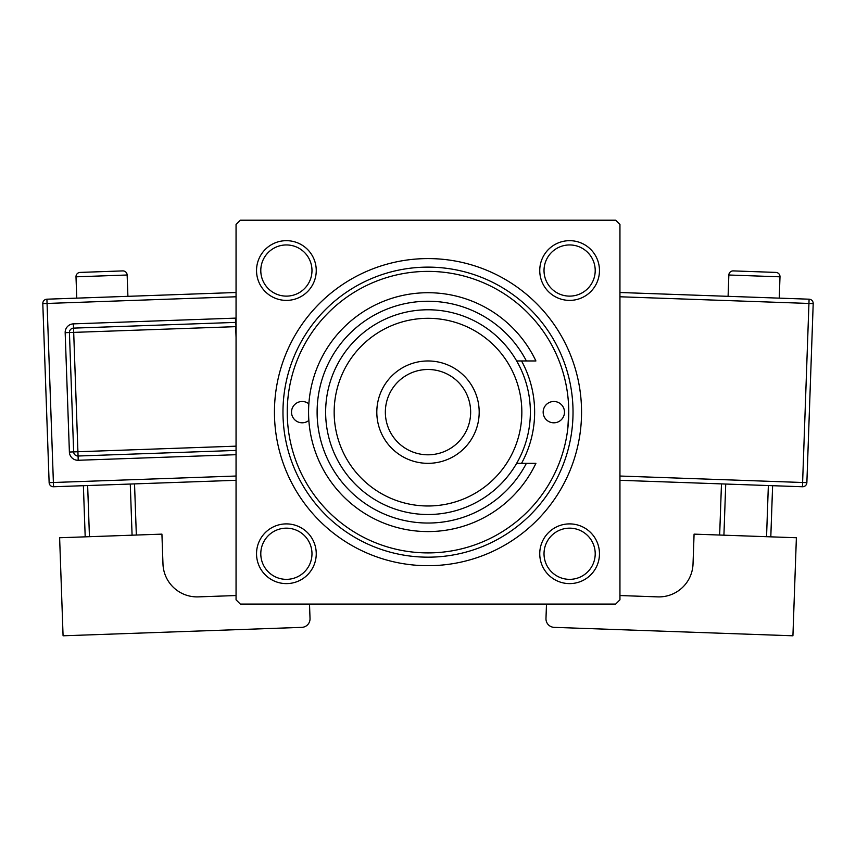 <?xml version="1.0" encoding="UTF-8"?>
<svg xmlns="http://www.w3.org/2000/svg" width="856" height="856" viewBox="0 0 856 856"><rect width="100%" height="100%" fill="white"/><g stroke="black" fill="none" stroke-linecap="round" stroke-linejoin="round"><path stroke-width="1.28" d="M256.533 553.757A29.853 29.853 0 0 1 286.385 523.893A29.853 29.853 0 0 1 316.249 553.757A29.853 29.853 0 0 1 286.385 583.61A29.853 29.853 0 0 1 256.533 553.757M311.98 553.757A25.594 25.594 0 0 0 286.385 528.163A25.594 25.594 0 0 0 260.791 553.757A25.594 25.594 0 0 0 286.385 579.352A25.594 25.594 0 0 0 311.98 553.757M256.533 270.539A29.853 29.853 0 0 1 286.385 240.675A29.853 29.853 0 0 1 316.249 270.539A29.853 29.853 0 0 1 286.385 300.392A29.853 29.853 0 0 1 256.533 270.539M311.98 270.539A25.594 25.594 0 0 0 286.385 244.944A25.594 25.594 0 0 0 260.791 270.539A25.594 25.594 0 0 0 286.385 296.123A25.594 25.594 0 0 0 311.98 270.539M539.751 270.539A29.853 29.853 0 0 1 569.615 240.675A29.853 29.853 0 0 1 599.468 270.539A29.853 29.853 0 0 1 569.615 300.392A29.853 29.853 0 0 1 539.751 270.539M595.209 270.539A25.594 25.594 0 0 0 569.615 244.944A25.594 25.594 0 0 0 544.02 270.539A25.594 25.594 0 0 0 569.615 296.123A25.594 25.594 0 0 0 595.209 270.539M539.751 553.757A29.853 29.853 0 0 1 569.615 523.893A29.853 29.853 0 0 1 599.468 553.757A29.853 29.853 0 0 1 569.615 583.61A29.853 29.853 0 0 1 539.751 553.757M595.209 553.757A25.594 25.594 0 0 0 569.615 528.163A25.594 25.594 0 0 0 544.02 553.757A25.594 25.594 0 0 0 569.615 579.352A25.594 25.594 0 0 0 595.209 553.757M274.444 412.143A153.556 153.556 0 0 1 428 258.587A153.556 153.556 0 0 1 581.556 412.143A153.556 153.556 0 0 1 428 565.698A153.556 153.556 0 0 1 274.444 412.143M615.678 220.206L240.322 220.206L236.053 224.465L236.053 599.821L240.322 604.09L615.678 604.09L619.947 599.821L619.947 224.465L615.678 220.206M567.828 428.342L568.759 412.143A140.759 140.759 0 0 0 428 271.384A140.759 140.759 0 0 0 287.242 412.143A140.759 140.759 0 0 0 428 552.901A140.759 140.759 0 0 0 568.759 412.143M564.489 412.143A10.668 10.668 0 0 0 553.832 401.485A10.668 10.668 0 0 0 543.164 412.143A10.668 10.668 0 0 0 553.832 422.81A10.668 10.668 0 0 0 564.489 412.143M308.856 403.839A10.668 10.668 0 0 0 291.511 412.143A10.668 10.668 0 0 0 308.856 420.446M521.55 463.331A106.636 106.636 0 0 0 521.55 360.965M573.028 412.143A145.028 145.028 0 0 1 428 557.17A145.028 145.028 0 0 1 282.972 412.143A145.028 145.028 0 0 1 428 267.126A145.028 145.028 0 0 1 573.028 412.143M334.161 412.143A93.839 93.839 0 0 0 428 505.982A93.839 93.839 0 0 0 521.839 412.143A93.839 93.839 0 0 0 428 318.304A93.839 93.839 0 0 0 334.161 412.143M530.367 412.143A102.367 102.367 0 0 1 428 514.51A102.367 102.367 0 0 1 325.633 412.143A102.367 102.367 0 0 1 428 309.776A102.367 102.367 0 0 1 530.367 412.143M385.35 412.143A42.65 42.65 0 0 0 428 454.804A42.65 42.65 0 0 0 470.65 412.143A42.65 42.65 0 0 0 428 369.492A42.65 42.65 0 0 0 385.35 412.143M479.189 412.143A51.189 51.189 0 0 1 428 463.331A51.189 51.189 0 0 1 376.811 412.143A51.189 51.189 0 0 1 428 360.965A51.189 51.189 0 0 1 479.189 412.143M526.387 360.965A110.906 110.906 0 0 0 357.969 326.157A110.906 110.906 0 0 0 357.969 498.128A110.906 110.906 0 0 0 526.387 463.331L535.91 463.331A119.433 119.433 0 0 1 353.721 505.671A119.433 119.433 0 0 1 353.721 318.625A119.433 119.433 0 0 1 535.91 360.965L516.65 360.965M516.65 463.331L526.387 463.331M127.908 296.326L127.148 275.011A4.269 4.269 0 0 0 122.74 270.903L80.111 272.411A4.269 4.269 0 0 0 76.002 276.82L76.751 298.134M236.053 595.541L198.282 596.878A34.122 34.122 0 0 1 162.972 563.976L161.923 534.133L59.62 537.75L63.077 635.794L301.794 627.362A8.528 8.528 0 0 0 310.022 618.535L309.508 604.09M85.193 536.851L83.385 485.694M87.644 485.545L89.452 536.701M132.081 535.193L130.273 484.036M134.531 483.886L136.339 535.043M236.053 480.302L53.543 486.754A4.269 4.269 0 0 1 49.134 482.645L42.8 303.602A4.269 4.269 0 0 1 46.909 299.193L236.053 292.506M236.053 450.427L78.067 456.013A4.269 4.269 0 0 1 73.648 451.893L69.432 332.545A4.269 4.269 0 0 1 73.541 328.126L235.528 322.402A4.269 4.269 0 0 1 236.053 322.412M779.998 276.82L728.852 275.011A4.269 4.269 0 0 1 733.26 270.903L775.889 272.411A4.269 4.269 0 0 1 779.998 276.82L779.249 298.134M728.852 275.011L728.092 296.326M619.947 595.541L657.718 596.878A34.122 34.122 0 0 0 693.028 563.976L694.077 534.133L796.38 537.75L792.923 635.794L554.207 627.362A8.528 8.528 0 0 1 545.978 618.535L546.492 604.09M725.728 484.036L723.919 535.193M766.548 536.701L768.356 485.545M772.615 485.694L770.807 536.851M719.661 535.043L721.469 483.886M619.947 292.506L809.091 299.193A4.269 4.269 0 0 1 813.2 303.602L806.866 482.645L802.607 482.495L808.941 303.452L619.947 296.775M619.947 476.032L802.607 482.495L802.457 486.754A4.269 4.269 0 0 0 806.866 482.645A4.269 4.269 0 0 1 802.457 486.754L619.947 480.302M127.148 275.011L76.002 276.82M236.053 296.775L47.059 303.452L53.393 482.495L236.053 476.032M236.053 454.697L78.217 460.271L77.917 451.743L236.053 446.158M236.053 337.371L235.678 326.66L73.691 332.385L73.391 323.868A8.528 8.528 0 0 0 65.174 332.695L69.389 452.043A8.528 8.528 0 0 0 78.217 460.271M73.391 323.868L235.379 318.132A8.528 8.528 0 0 1 236.053 318.143M65.174 332.695L73.691 332.385L77.917 451.743L69.389 452.043M235.379 318.132L236.053 326.65M42.8 303.602L47.059 303.452L46.909 299.193M53.543 486.754L53.393 482.495L49.134 482.645M809.091 299.193L808.941 303.452L813.2 303.602A4.269 4.269 0 0 0 809.091 299.193"/></g></svg>
